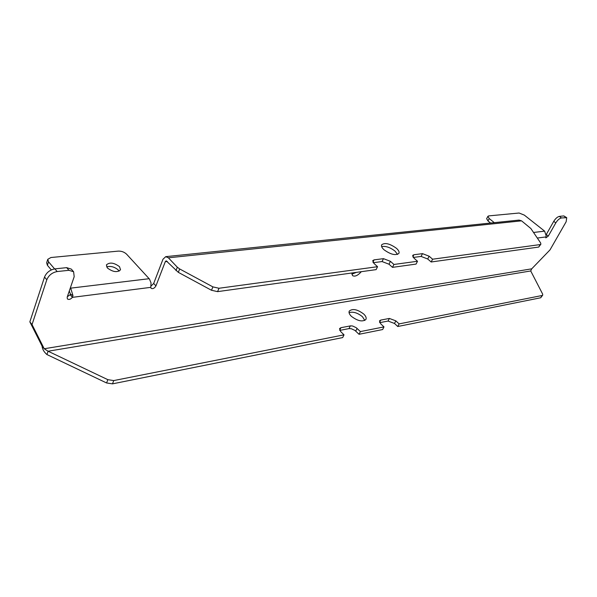 <?xml version="1.0" encoding="UTF-8"?>
<svg xmlns="http://www.w3.org/2000/svg" width="597" height="597" viewBox="0 0 597 597"><rect width="100%" height="100%" fill="white"/><g stroke="black" fill="none" stroke-linecap="round" stroke-linejoin="round"><path stroke-width="0.9" d="M119.101 271.18L118.296 270.031C114.609 266.844 110.721 265.799 106.624 266.889M107.393 267.993C112.9 272.083 117.281 272.687 120.527 269.807L119.512 266.687C114.02 262.613 109.647 262.023 106.4 264.911L107.393 267.993M364.819 320.462L362.469 316.723C357.588 312.791 353.118 311.44 349.066 312.664M351.372 316.328C357.752 321.104 362.61 322.119 365.946 319.388C366.58 317.888 365.864 316.119 363.782 314.074C357.424 309.336 352.581 308.343 349.252 311.089C348.626 312.552 349.335 314.298 351.372 316.328M384.058 249.8C381.893 247.807 381.095 246.143 381.655 244.807C384.871 242.412 389.811 243.583 396.468 248.315C398.669 250.322 399.49 252.001 398.923 253.359C395.692 255.747 390.736 254.561 384.058 249.8M381.632 246.576C385.729 245.874 390.207 247.389 395.065 251.143L397.542 254.426M351.849 274.18L356.446 272.359M351.872 272.993L352.528 275.613C354.894 276.896 357.819 275.59 361.312 271.687M69.289 291.008L70.453 294.105L70.162 294.709L72.409 297.351C70.573 299.403 68.894 299.925 67.371 298.925L67.177 297.172L74.185 276.702L73.61 271.754L71.319 269.113L66.648 267.65L54.894 268.874C49.932 269.822 46.476 272.553 44.521 277.06L29.85 321.858L42.059 346.044L44.208 348.745L48.073 351.215L107.833 379.67L113.743 380.58L344.021 334.842L340.7 331.596L339.544 328.589L340.947 327.686L350.73 325.843L352.678 326.029L356.267 327.716L360.394 331.589L383.99 326.902L380.707 323.805L379.491 320.873L380.722 320.096L389.378 318.44L395.841 320.858L399.109 323.902L542.039 295.515L542.718 295.105L542.621 294.037L530.726 270.956L531.718 268.837L550.016 249.882L566.15 221.748L566.732 217.681L563.814 215.92L559.374 216.383C557.404 216.853 555.538 218.495 553.762 221.323L546.27 234.524M70.162 294.709L67.334 296.709M70.453 294.105L72.961 295.567L72.409 297.351L150.795 287.351L151.108 288.306C152.854 289.12 154.466 288.321 155.944 285.903L165.279 261.687L166.197 260.822L178.324 272.351L211.495 290.269L217.584 291.635L376.117 269.628L377.558 266.695L218.995 288.261L212.898 286.888L179.66 268.948L177.316 267.21L168.391 257.814L165.735 256.658L162.981 259.247L153.69 283.456L151.041 286.038M73.61 271.754L68.939 270.299L57.178 271.553C52.223 272.508 48.76 275.247 46.797 279.762L32.044 324.581L44.208 348.745L531.718 268.837M32.044 324.581L29.85 321.858M566.732 217.681L561.411 217.957C559.449 218.427 557.576 220.077 555.792 222.905L548.292 236.106L545.822 237.882L546.151 235.822L544.628 231.143L524.33 215.114L519.091 213.017L488.734 215.898L487.906 216.308L489.234 218.562L494.294 222.659M165.735 256.658L519.099 220.092L521.562 220.845L530.86 228.517L540.628 242.942L540.889 244.18L540.143 244.583L432.601 259.21L429.146 256.21L422.504 253.643L413.863 254.755L412.661 255.419L414.042 258.21L417.512 261.262L393.938 264.464L390.438 261.329L383.475 258.658L374.095 259.867L372.715 260.635L374.035 263.501L377.558 266.695M417.512 261.262L416.072 264.083L392.498 267.359L389.005 264.217L382.05 261.553L373.282 262.71M392.498 267.359L393.938 264.464M540.889 244.18L538.74 247.061L431.161 261.986L427.713 258.994L421.086 256.426L413.288 257.449M431.161 261.986L432.601 259.21M42.059 346.044C42.342 349.155 43.969 351.991 46.932 354.551L48.073 351.215L530.726 270.956M399.109 323.902L397.759 326.507L540.733 297.761L542.718 295.105M379.752 322.656L388.05 321.052L394.498 323.462L397.759 326.507M383.99 326.902L382.64 329.544L359.043 334.29L360.394 331.589M339.745 330.395L348.991 328.604L351.342 328.731L354.924 330.417L359.043 334.29M344.021 334.842L342.671 337.581L112.49 383.856L106.587 382.961L46.932 354.551M70.491 287.493L72.961 295.567M150.795 287.351L151.034 282.941L149.466 279.06L126.579 254.165C124.31 252.053 121.557 251.031 118.31 251.113L50.954 257.516L47.782 259.307L48.551 261.822L54.603 268.904M47.782 259.307L46.648 262.792L47.409 265.314L51.32 269.911M487.906 216.308L486.645 218.674L487.965 220.927L490.57 223.047M537.307 238.039L545.77 236.957M165.279 261.687L167.324 261.464M46.797 279.762L44.521 277.06M57.178 271.553L54.894 268.874M565.844 217.487L563.814 215.92M561.411 217.957L559.374 216.383M555.792 222.905L553.762 221.323M548.292 236.106L546.277 234.517M155.944 285.903L153.69 283.456M68.939 270.299L66.648 267.65M168.391 257.814L521.562 220.845M175.981 270.613L177.316 267.21M178.324 272.351L179.66 268.948M211.495 290.269L212.898 286.888M217.584 291.635L218.995 288.261M372.946 262.217L374.095 259.867M382.05 261.553L383.475 258.658M389.005 264.217L390.438 261.329M412.833 256.792L413.863 254.755M421.086 256.426L422.504 253.643M427.713 258.994L429.146 256.21M538.74 247.061L540.143 244.583M542.039 295.515L540.733 297.761M395.841 320.858L394.498 323.462M389.378 318.44L388.05 321.052M380.722 320.096L379.58 322.343M357.088 328.41L355.745 331.104M350.32 325.902L348.991 328.604M340.947 327.686L339.686 330.275M113.743 380.58L112.49 383.856M107.833 379.67L106.587 382.961M71.013 288.105L149.168 278.702M533.539 232.472L544.628 231.143M48.551 261.822L47.409 265.314M489.234 218.562L487.965 220.927"/></g></svg>
